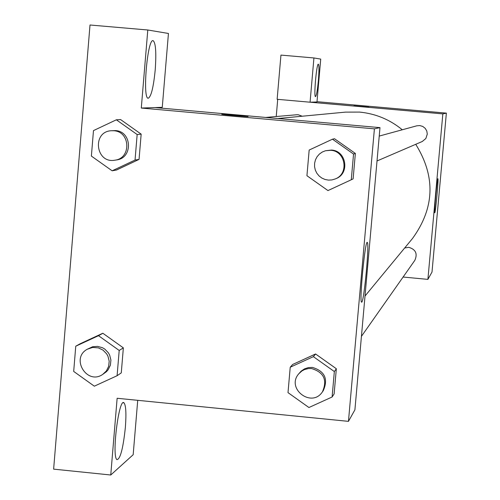 <?xml version="1.0" encoding="UTF-8"?>
<svg xmlns="http://www.w3.org/2000/svg" width="500" height="500" viewBox="0 0 500 500"><rect width="100%" height="100%" fill="white"/><g stroke="black" fill="none" stroke-linecap="round" stroke-linejoin="round"><path stroke-width="0.75" d="M317.006 101.681L446.369 113.119L432.006 272.038L427.9 279.381L403.106 277.038M434.806 212.738L434.762 212.756C433.938 213.212 437.238 177.525 437.906 178.731C438.706 178.25 435.581 212.5 434.806 212.738M310.581 102.188L316.981 101.969L320.725 59.1L313.931 57.956L310.075 102.206L442.837 113.888L446.369 113.119M442.837 113.888L427.9 279.381M353.894 105.806L368.925 107.125L353.894 105.806M318.381 80.512C317.431 90.356 316.475 95.725 315.506 96.631C313.587 97.256 316.569 63.231 318.35 64.194C319.137 65.256 319.15 70.694 318.381 80.512M313.931 57.956L280.95 55.094L277.131 99.294L310.075 102.206M276.225 116.525L277.712 99.344M302.225 116.219L298.225 114.756L296.794 114.75L265.637 117.438M361.438 336.344L414.837 260.338C417.731 253.738 415.712 249.394 408.781 247.319L404.669 247.987M377.019 160.969L422.25 141.5L425.844 138.537L427.281 134.106L426.794 131.012L425.194 128.325L422.719 126.419L419.706 125.562L416.781 125.819L379.231 136.075M402.287 129.775C389.812 119.531 375.562 113.637 359.544 112.088L345.487 112.125L277.856 118.525M365.019 296.019L412.494 238.506C434.681 207.925 435.763 176.525 415.737 144.306M155.037 107.575L379.981 127.631L354.906 409.825L348.456 421.356L117.137 398.269L110.75 475L53.631 469.137L90.006 25L147.794 29.994L141.294 108.05L162.262 107.325L168.444 33.469L147.794 29.994M125.381 427.287C123.138 448.438 120.312 459.219 116.912 459.631C111.531 456.306 118.975 397.1 124.012 402.856C125.938 405.394 126.394 413.537 125.381 427.287M155.231 69.763C153.488 87.331 151.144 96.825 148.2 98.238C142.312 98.9 147.369 38.812 153.062 40.631C155.7 42.587 156.425 52.3 155.231 69.763M137.725 400.325L133.175 454.712L110.75 475M119.2 350.456L117.094 375.719L94.331 386.181L73.688 371.425L75.756 346.2L98.506 335.694L119.2 350.456L123.356 347.875L121.275 372.887L123.356 347.875L102.869 333.263L80.35 343.663L102.856 333.231M290.225 367.225L313.381 356.662L334.344 371.556L332.1 397L308.919 407.519L288.006 392.638L290.225 367.225L292.675 364.462L315.581 353.969M334.344 371.556L336.344 368.738L334.119 393.925L336.344 368.738L315.6 354L292.675 364.462M353.544 154.056L355.363 153.444L353.113 178.894L355.363 153.444L334.5 138.737L332.469 139.194L353.544 154.056L351.275 179.762L327.962 190.575L306.931 175.719L309.169 150.05L332.469 139.194M342 184.062L330.05 189.625M116.356 119.806L137.162 134.537L135.037 160.062L112.137 170.806L91.381 156.081L93.475 130.6L116.356 119.806L120.562 119.55L141.163 134.137L139.056 159.394L116.4 170.069M141.294 108.05L374.406 128.85L348.456 421.356M361.806 302.131L361.506 302.169C359.212 301.056 365.281 238.806 367.312 242.488C369.519 243.012 364.219 300.413 361.806 302.131M374.406 128.85L379.981 127.631M248.025 116.487L221.856 114.188L247.987 116.463C249.988 116.962 222.587 114.631 221.794 114.231L221.75 114.206M335.294 178.931L336.1 178.581C349.994 173.394 346.35 150.669 331.519 150.062L325.444 150.756L322.212 152.062L319.375 154.088L317.087 156.719L315.469 159.812L314.613 163.2L314.562 166.694L315.325 170.106L316.856 173.25L319.075 175.956L321.85 178.069L325.044 179.481L328.475 180.113L331.95 179.925L335.294 178.931C349.244 173.725 345.581 150.906 330.688 150.294L325.444 150.756M351.275 179.762L353.113 178.894M322.406 391.887L323.269 390.669C328.394 378.931 324.787 371.181 312.438 367.419L308.375 367.587L304.525 368.856L301.175 371.125L298.819 373.738C285.706 388.444 311.613 408.4 322.406 391.887C327.556 380.1 323.938 372.319 311.537 368.544L308.469 368.562L304.519 369.562L301.831 371.006L298.819 373.738M313.381 356.662L315.6 354M332.1 397L334.119 393.925M114.881 160.194L116.587 159.925C133.1 158.112 132.081 131.319 115.463 130.594L111.213 130.738C91.725 131.75 95.75 163.888 114.881 160.194C131.463 158.375 130.444 131.469 113.756 130.744L111.213 130.738M112.137 170.806L116.381 170.037L139.056 159.394L141.163 134.137L137.162 134.537M135.037 160.062L139.056 159.394M102.7 374.412L106.45 371.694L108.138 369.775L110.388 365.188L110.913 360.069L109.644 355.062L108.375 352.8L104.781 349.087L102.562 347.762L97.625 346.369L92.6 346.763L87.3 349.231C70.325 358.188 87 385.469 102.7 374.412L106.412 370.9L108.669 366.294L109.194 361.156L107.919 356.131L106.644 353.856L103.031 350.131L98.387 347.881L92.675 347.438L87.3 349.231M75.756 346.2L80.35 343.663M98.506 335.694L102.869 333.263M117.094 375.719L121.275 372.887M124.012 402.856L123.131 402.769"/></g></svg>
